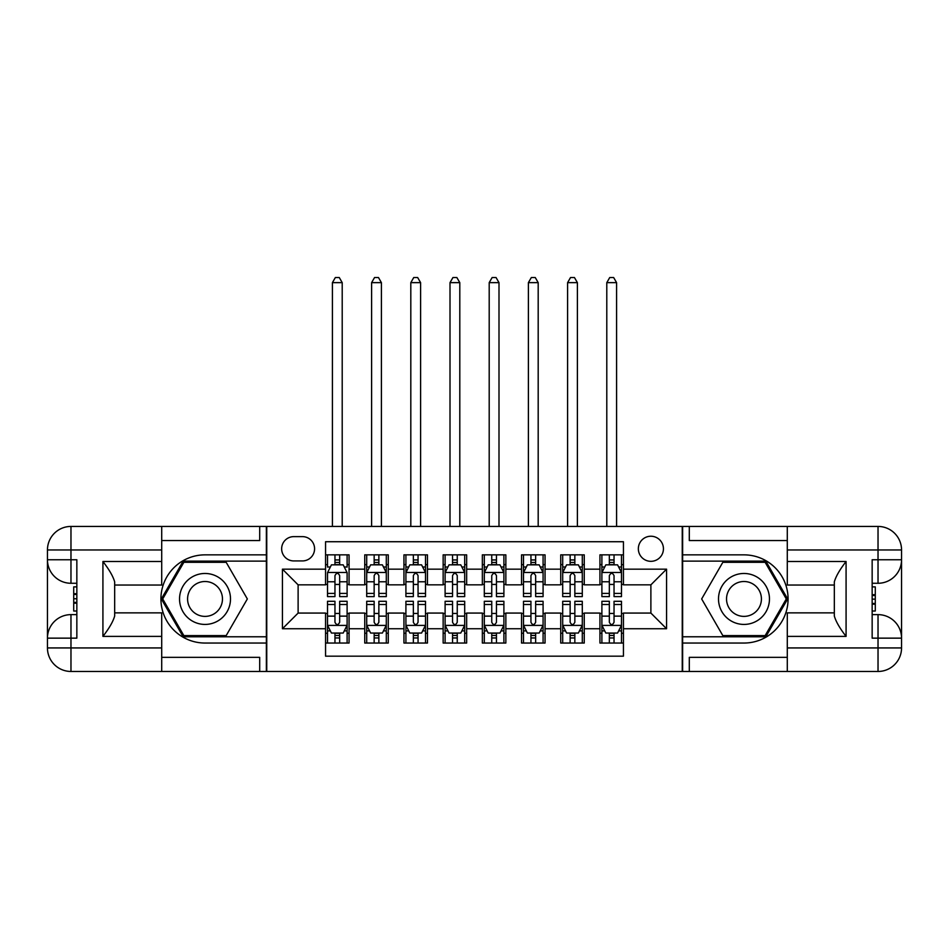 <?xml version="1.0" encoding="UTF-8"?>
<svg xmlns="http://www.w3.org/2000/svg" width="949" height="949" viewBox="0 0 949 949"><rect width="100%" height="100%" fill="white"/><g stroke="black" fill="none" stroke-linecap="round" stroke-linejoin="round"><path stroke-width="1.42" d="M650.884 536.232A12.539 12.539 0 0 0 638.345 548.783A12.539 12.539 0 0 0 650.884 561.322A12.539 12.539 0 0 0 663.434 548.783A12.539 12.539 0 0 0 650.884 536.232M161.71 657.349L259.706 657.349L259.706 671.465L787.29 671.465L787.29 647.942L878.027 647.942L878.027 638.143L872.155 638.143L872.155 559.756L878.027 559.756L878.027 549.957L787.29 549.957L787.29 561.511L846.081 561.511L846.081 636.388C839.818 628.333 835.891 621.536 834.325 616.02L834.325 581.879C835.891 576.363 839.818 569.566 846.081 561.511M623.446 554.857L599.934 554.857L599.934 569.163L584.252 569.163L584.252 584.845L599.934 584.845L599.934 569.163M584.252 569.163L584.252 554.857L560.729 554.857L560.729 569.163L545.058 569.163L545.058 584.845L560.729 584.845L560.729 569.163M545.058 569.163L545.058 554.857L521.535 554.857L521.535 569.163L505.853 569.163L505.853 584.845L521.535 584.845L521.535 569.163M505.853 569.163L505.853 554.857L482.341 554.857L482.341 569.163L466.659 569.163L466.659 584.845L482.341 584.845L482.341 569.163M466.659 569.163L466.659 554.857L443.147 554.857L443.147 569.163L427.465 569.163L427.465 584.845L443.147 584.845L443.147 569.163M427.465 569.163L427.465 554.857L403.942 554.857L403.942 569.163L388.271 569.163L388.271 584.845L403.942 584.845L403.942 569.163M388.271 569.163L388.271 554.857L364.748 554.857L364.748 584.845L349.066 584.845L349.066 554.857L325.554 554.857M325.554 643.042L349.066 643.042L349.066 613.066L364.748 613.066L364.748 643.042L388.271 643.042L388.271 613.066L403.942 613.066L403.942 628.736L388.271 628.736M403.942 628.736L403.942 643.042L427.465 643.042L427.465 613.066L443.147 613.066L443.147 628.736L427.465 628.736M443.147 628.736L443.147 643.042L466.659 643.042L466.659 613.066L482.341 613.066L482.341 628.736L466.659 628.736M482.341 628.736L482.341 643.042L505.853 643.042L505.853 613.066L521.535 613.066L521.535 628.736L505.853 628.736M521.535 628.736L521.535 643.042L545.058 643.042L545.058 613.066L560.729 613.066L560.729 628.736L545.058 628.736M560.729 628.736L560.729 643.042L584.252 643.042L584.252 613.066L599.934 613.066L599.934 628.736L584.252 628.736M293.799 560.93L302.423 560.93A12.147 12.147 0 0 0 314.582 548.783A12.147 12.147 0 0 0 302.423 536.624L293.799 536.624A12.147 12.147 0 0 0 281.651 548.783A12.147 12.147 0 0 0 293.799 560.93M787.29 540.55L689.294 540.55L689.294 526.434L682.248 526.434L682.248 671.465M682.248 526.434L161.71 526.434L161.71 549.957L70.973 549.957L70.973 559.756L76.845 559.756L76.845 638.143L70.973 638.143L70.973 647.942L161.71 647.942L161.71 636.388L102.919 636.388L102.919 561.511C109.182 569.566 113.109 576.363 114.675 581.879L114.675 616.02C113.109 621.548 109.182 628.333 102.919 636.388M266.752 671.465L266.752 526.434M623.446 569.163L623.446 541.725L325.554 541.725L325.554 584.845L298.116 584.845L298.116 613.066L325.554 613.066L325.554 656.174L623.446 656.174L623.446 613.066L650.884 613.066L650.884 584.845L623.446 584.845L623.446 569.163L666.566 569.163L666.566 628.736L623.446 628.736M325.554 628.736L282.434 628.736L282.434 569.163L325.554 569.163M599.934 628.736L599.934 643.042L623.446 643.042M325.554 564.655L327.512 564.655M334.961 564.655L339.659 564.655M347.109 564.655L349.066 564.655M325.554 584.442L327.512 584.442M334.961 584.442L339.659 584.442M347.109 584.442L349.066 584.442M325.554 613.457L327.512 613.457M334.961 613.457L339.659 613.457M347.109 613.457L349.066 613.457M325.554 633.244L327.512 633.244M334.961 633.244L339.659 633.244M347.109 633.244L349.066 633.244M364.748 584.442L366.705 584.442M374.155 584.442L378.865 584.442M386.302 584.442L388.271 584.442M364.748 564.655L366.705 564.655M374.155 564.655L378.865 564.655M386.302 564.655L388.271 564.655M364.748 613.457L366.705 613.457M374.155 613.457L378.865 613.457M386.302 613.457L388.271 613.457M364.748 633.244L366.705 633.244M374.155 633.244L378.865 633.244M386.302 633.244L388.271 633.244M403.942 613.457L405.911 613.457M413.349 613.457L418.058 613.457M425.508 613.457L427.465 613.457M403.942 633.244L405.911 633.244M413.349 633.244L418.058 633.244M425.508 633.244L427.465 633.244M403.942 564.655L405.911 564.655M413.349 564.655L418.058 564.655M425.508 564.655L427.465 564.655M403.942 584.442L405.911 584.442M413.349 584.442L418.058 584.442M425.508 584.442L427.465 584.442M443.147 613.457L445.105 613.457M452.554 613.457L457.252 613.457M464.702 613.457L466.659 613.457M443.147 633.244L445.105 633.244M452.554 633.244L457.252 633.244M464.702 633.244L466.659 633.244M443.147 564.655L445.105 564.655M452.554 564.655L457.252 564.655M464.702 564.655L466.659 564.655M443.147 584.442L445.105 584.442M452.554 584.442L457.252 584.442M464.702 584.442L466.659 584.442M482.341 613.457L484.298 613.457M491.748 613.457L496.446 613.457M503.895 613.457L505.853 613.457M482.341 633.244L484.298 633.244M491.748 633.244L496.446 633.244M503.895 633.244L505.853 633.244M482.341 564.655L484.298 564.655M491.748 564.655L496.446 564.655M503.895 564.655L505.853 564.655M482.341 584.442L484.298 584.442M491.748 584.442L496.446 584.442M503.895 584.442L505.853 584.442M521.535 613.457L523.492 613.457M530.942 613.457L535.651 613.457M543.089 613.457L545.058 613.457M521.535 633.244L523.492 633.244M530.942 633.244L535.651 633.244M543.089 633.244L545.058 633.244M521.535 564.655L523.492 564.655M530.942 564.655L535.651 564.655M543.089 564.655L545.058 564.655M521.535 584.442L523.492 584.442M530.942 584.442L535.651 584.442M543.089 584.442L545.058 584.442M560.729 613.457L562.698 613.457M570.135 613.457L574.845 613.457M582.295 613.457L584.252 613.457M560.729 633.244L562.698 633.244M570.135 633.244L574.845 633.244M582.295 633.244L584.252 633.244M560.729 564.655L562.698 564.655M570.135 564.655L574.845 564.655M582.295 564.655L584.252 564.655M560.729 584.442L562.698 584.442M570.135 584.442L574.845 584.442M582.295 584.442L584.252 584.442M599.934 613.457L601.891 613.457M609.341 613.457L614.039 613.457M621.488 613.457L623.446 613.457M599.934 633.244L601.891 633.244M609.341 633.244L614.039 633.244M621.488 633.244L623.446 633.244M599.934 564.655L601.891 564.655M609.341 564.655L614.039 564.655M621.488 564.655L623.446 564.655M599.934 584.442L601.891 584.442M609.341 584.442L614.039 584.442M621.488 584.442L623.446 584.442M298.116 584.845L282.434 569.163M298.116 613.066L282.434 628.736M666.566 569.163L650.884 584.845M666.566 628.736L650.884 613.066M339.659 554.857L339.659 564.845L339.659 559.946L334.961 559.946M347.109 593.41L339.659 593.41L339.659 596.601L347.109 596.601L347.109 572.686L343.194 564.845L331.426 564.845L327.512 572.686L327.512 596.601L334.961 596.601L334.961 593.41L327.512 593.41M330.359 567.004L327.512 567.004L327.512 554.857M327.512 567.087L327.512 559.946M347.109 567.087L347.109 559.946M344.273 567.004L347.109 567.004L347.109 554.857M334.961 564.845L334.961 554.857M339.659 593.41L339.659 575.628C338.093 572.603 336.527 572.603 334.961 575.628L334.961 588.855M327.512 581.773L334.961 581.773L334.961 593.41M342.209 526.434L342.209 282.636L332.411 282.636L332.411 526.434M332.411 282.636L335.353 277.535L339.267 277.535L342.209 282.636M334.961 637.953L339.659 637.953M327.512 604.501L334.961 604.501L334.961 601.298L327.512 601.298L327.512 625.213L331.426 633.054L343.194 633.054L347.109 625.213L347.109 601.298L339.659 601.298L339.659 604.501L347.109 604.501M347.109 625.213L347.109 643.042M327.512 625.213L327.512 643.042M339.659 633.054L339.659 643.042M334.961 643.042L334.961 633.054M334.961 604.501L334.961 622.271C336.527 625.296 338.093 625.296 339.659 622.271L339.659 604.501M217.76 576.885A25.481 25.481 0 0 0 182.955 586.209A25.481 25.481 0 0 0 192.279 621.014A25.481 25.481 0 0 0 227.084 611.69A25.481 25.481 0 0 0 217.76 576.885M213.739 583.849A17.438 17.438 0 0 0 189.919 590.231A17.438 17.438 0 0 0 196.301 614.05A17.438 17.438 0 0 0 220.132 607.668A17.438 17.438 0 0 0 213.739 583.849M226.182 635.605L183.857 635.605L162.706 598.949L183.857 562.306L226.182 562.306L247.345 598.949L226.182 635.605M756.721 576.885A25.481 25.481 0 0 0 721.916 586.209A25.481 25.481 0 0 0 731.24 621.014A25.481 25.481 0 0 0 766.045 611.69A25.481 25.481 0 0 0 756.721 576.885M752.699 583.849A17.438 17.438 0 0 0 728.868 590.231A17.438 17.438 0 0 0 735.261 614.05A17.438 17.438 0 0 0 759.081 607.668A17.438 17.438 0 0 0 752.699 583.849M765.143 635.605L722.818 635.605L701.655 598.949L722.818 562.306L765.143 562.306L786.294 598.949L765.143 635.605M266.361 526.434L266.361 554.857L205.02 554.857A44.093 44.093 0 0 0 160.927 598.949A44.093 44.093 0 0 0 205.02 643.042L266.361 643.042L266.361 671.465M102.919 561.511L161.71 561.511L161.71 549.957M161.71 561.511L161.71 585.035L114.675 585.035M161.71 647.942L161.71 671.465L70.973 671.465A23.523 23.523 0 0 1 47.45 647.942L47.45 549.957A23.523 23.523 0 0 1 70.973 526.434L161.71 526.434M266.361 554.857L266.361 561.12L183.181 561.12L161.342 598.949L183.181 636.779L266.361 636.779L266.361 561.12M266.361 636.779L266.361 643.042M114.675 612.864L161.71 612.864L161.71 636.388M259.706 671.465L161.71 671.465M47.45 638.143A23.523 23.523 0 0 1 70.973 614.632A23.523 23.523 0 0 0 47.45 638.143L70.973 638.143L70.973 614.632L76.845 614.632M76.845 583.267L70.973 583.267L70.973 559.756L47.45 559.756A23.523 23.523 0 0 0 70.973 583.267A23.523 23.523 0 0 1 47.45 559.756M259.706 526.434L259.706 540.55L161.71 540.55M76.845 586.885L73.714 586.885L73.714 602.413L76.845 602.413M73.714 598.76L76.845 598.76M73.714 594.442L76.845 594.442M73.714 593.73L76.845 593.73M73.714 602.413L73.714 611.014L76.845 611.014M73.714 603.184L76.845 603.184M682.639 671.465L682.639 643.042L743.98 643.042A44.093 44.093 0 0 0 788.073 598.949A44.093 44.093 0 0 0 743.98 554.857L682.639 554.857L682.639 526.434M846.081 636.388L787.29 636.388L787.29 647.942M787.29 636.388L787.29 612.864L834.325 612.864M787.29 549.957L787.29 526.434L878.027 526.434A23.523 23.523 0 0 1 901.55 549.957L901.55 647.942A23.523 23.523 0 0 1 878.027 671.465L787.29 671.465M682.639 643.042L682.639 636.779L765.819 636.779L787.658 598.949L765.819 561.12L682.639 561.12L682.639 636.779M682.639 561.12L682.639 554.857M834.325 585.035L787.29 585.035L787.29 561.511M689.294 526.434L787.29 526.434M901.55 559.756A23.523 23.523 0 0 1 878.027 583.267A23.523 23.523 0 0 0 901.55 559.756L878.027 559.756L878.027 583.267L872.155 583.267M872.155 614.632L878.027 614.632L878.027 638.143L901.55 638.143A23.523 23.523 0 0 0 878.027 614.632A23.523 23.523 0 0 1 901.55 638.143M689.294 671.465L689.294 657.349L787.29 657.349M872.155 611.014L875.286 611.014L875.286 595.498L872.155 595.498M875.286 599.139L872.155 599.139M875.286 603.469L872.155 603.469M875.286 604.169L872.155 604.169M875.286 595.498L875.286 586.885L872.155 586.885M875.286 594.715L872.155 594.715M378.865 559.946L374.155 559.946M386.302 593.41L378.865 593.41L378.865 596.601L386.302 596.601L386.302 572.686L382.388 564.845L370.632 564.845L366.705 572.686L366.705 596.601L374.155 596.601L374.155 593.41L366.705 593.41M366.705 572.686L366.705 554.857M386.302 572.686L386.302 554.857M374.155 564.845L374.155 554.857M378.865 554.857L378.865 564.845M378.865 593.41L378.865 575.628C377.299 572.603 375.721 572.603 374.155 575.628L374.155 593.41M381.403 526.434L381.403 282.636L371.605 282.636L371.605 526.434M371.605 282.636L374.547 277.535L378.473 277.535L381.403 282.636M418.058 559.946L413.349 559.946M425.508 593.41L418.058 593.41L418.058 596.601L425.508 596.601L425.508 572.686L421.581 564.845L409.826 564.845L405.911 572.686L405.911 596.601L413.349 596.601L413.349 593.41L405.911 593.41M405.911 572.686L405.911 554.857M425.508 572.686L425.508 554.857M413.349 564.845L413.349 554.857M418.058 554.857L418.058 564.845M418.058 593.41L418.058 575.628C416.492 572.603 414.927 572.603 413.349 575.628L413.349 593.41M420.609 526.434L420.609 282.636L410.81 282.636L410.81 526.434M410.81 282.636L413.74 277.535L417.667 277.535L420.609 282.636M457.252 559.946L452.554 559.946M464.702 593.41L457.252 593.41L457.252 596.601L464.702 596.601L464.702 572.686L460.787 564.845L449.019 564.845L445.105 572.686L445.105 596.601L452.554 596.601L452.554 593.41L445.105 593.41M445.105 572.686L445.105 554.857M464.702 572.686L464.702 554.857M452.554 564.845L452.554 554.857M457.252 554.857L457.252 564.845M457.252 593.41L457.252 575.628C455.686 572.603 454.12 572.603 452.554 575.628L452.554 593.41M459.802 526.434L459.802 282.636L450.004 282.636L450.004 526.434M450.004 282.636L452.946 277.535L456.86 277.535L459.802 282.636M496.446 559.946L491.748 559.946M503.895 593.41L496.446 593.41L496.446 596.601L503.895 596.601L503.895 572.686L499.981 564.845L488.213 564.845L484.298 572.686L484.298 596.601L491.748 596.601L491.748 593.41L484.298 593.41M484.298 572.686L484.298 554.857M503.895 572.686L503.895 554.857M491.748 564.845L491.748 554.857M496.446 554.857L496.446 564.845M496.446 593.41L496.446 575.628C494.88 572.603 493.314 572.603 491.748 575.628L491.748 593.41M498.996 526.434L498.996 282.636L489.198 282.636L489.198 526.434M489.198 282.636L492.14 277.535L496.054 277.535L498.996 282.636M374.155 637.953L378.865 637.953M366.705 604.501L374.155 604.501L374.155 601.298L366.705 601.298L366.705 625.213L370.632 633.054L382.388 633.054L386.302 625.213L386.302 601.298L378.865 601.298L378.865 604.501L386.302 604.501M386.302 625.213L386.302 643.042M366.705 625.213L366.705 643.042M378.865 633.054L378.865 643.042M374.155 643.042L374.155 633.054M374.155 604.501L374.155 622.271C375.721 625.296 377.287 625.296 378.865 622.271L378.865 604.501M413.349 637.953L418.058 637.953M405.911 604.501L413.349 604.501L413.349 601.298L405.911 601.298L405.911 625.213L409.826 633.054L421.581 633.054L425.508 625.213L425.508 601.298L418.058 601.298L418.058 604.501L425.508 604.501M425.508 625.213L425.508 643.042M405.911 625.213L405.911 643.042M418.058 633.054L418.058 643.042M413.349 643.042L413.349 633.054M413.349 604.501L413.349 622.271C414.915 625.296 416.492 625.296 418.058 622.271L418.058 604.501M452.554 637.953L457.252 637.953M445.105 604.501L452.554 604.501L452.554 601.298L445.105 601.298L445.105 625.213L449.019 633.054L460.787 633.054L464.702 625.213L464.702 601.298L457.252 601.298L457.252 604.501L464.702 604.501M464.702 625.213L464.702 643.042M445.105 625.213L445.105 643.042M457.252 633.054L457.252 643.042M452.554 643.042L452.554 633.054M452.554 604.501L452.554 622.271C454.12 625.296 455.686 625.296 457.252 622.271L457.252 604.501M491.748 637.953L496.446 637.953M484.298 604.501L491.748 604.501L491.748 601.298L484.298 601.298L484.298 625.213L488.213 633.054L499.981 633.054L503.895 625.213L503.895 601.298L496.446 601.298L496.446 604.501L503.895 604.501M503.895 625.213L503.895 643.042M484.298 625.213L484.298 643.042M496.446 633.054L496.446 643.042M491.748 643.042L491.748 633.054M491.748 604.501L491.748 622.271C493.314 625.296 494.88 625.296 496.446 622.271L496.446 604.501M535.651 559.946L530.942 559.946M543.089 593.41L535.651 593.41L535.651 596.601L543.089 596.601L543.089 572.686L539.174 564.845L527.419 564.845L523.492 572.686L523.492 596.601L530.942 596.601L530.942 593.41L523.492 593.41M523.492 572.686L523.492 554.857M543.089 572.686L543.089 554.857M530.942 564.845L530.942 554.857M535.651 554.857L535.651 564.845M535.651 593.41L535.651 575.628C534.085 572.603 532.508 572.603 530.942 575.628L530.942 593.41M538.19 526.434L538.19 282.636L528.391 282.636L528.391 526.434M528.391 282.636L531.333 277.535L535.26 277.535L538.19 282.636M530.942 637.953L535.651 637.953M523.492 604.501L530.942 604.501L530.942 601.298L523.492 601.298L523.492 625.213L527.419 633.054L539.174 633.054L543.089 625.213L543.089 601.298L535.651 601.298L535.651 604.501L543.089 604.501M543.089 625.213L543.089 643.042M523.492 625.213L523.492 643.042M535.651 633.054L535.651 643.042M530.942 643.042L530.942 633.054M530.942 604.501L530.942 622.271C532.508 625.296 534.073 625.296 535.651 622.271L535.651 604.501M574.845 559.946L570.135 559.946M582.295 593.41L574.845 593.41L574.845 596.601L582.295 596.601L582.295 572.686L578.368 564.845L566.612 564.845L562.698 572.686L562.698 596.601L570.135 596.601L570.135 593.41L562.698 593.41M562.698 572.686L562.698 554.857M582.295 572.686L582.295 554.857M570.135 564.845L570.135 554.857M574.845 554.857L574.845 564.845M574.845 593.41L574.845 575.628C573.279 572.603 571.713 572.603 570.135 575.628L570.135 593.41M577.395 526.434L577.395 282.636L567.597 282.636L567.597 526.434M567.597 282.636L570.527 277.535L574.453 277.535L577.395 282.636M570.135 637.953L574.845 637.953M562.698 604.501L570.135 604.501L570.135 601.298L562.698 601.298L562.698 625.213L566.612 633.054L578.368 633.054L582.295 625.213L582.295 601.298L574.845 601.298L574.845 604.501L582.295 604.501M582.295 625.213L582.295 643.042M562.698 625.213L562.698 643.042M574.845 633.054L574.845 643.042M570.135 643.042L570.135 633.054M570.135 604.501L570.135 622.271C571.701 625.296 573.279 625.296 574.845 622.271L574.845 604.501M614.039 559.946L609.341 559.946M621.488 593.41L614.039 593.41L614.039 596.601L621.488 596.601L621.488 572.686L617.574 564.845L605.806 564.845L601.891 572.686L601.891 596.601L609.341 596.601L609.341 593.41L601.891 593.41M601.891 572.686L601.891 554.857M621.488 572.686L621.488 554.857M609.341 564.845L609.341 554.857M614.039 554.857L614.039 564.845M614.039 593.41L614.039 575.628C612.473 572.603 610.907 572.603 609.341 575.628L609.341 593.41M616.589 526.434L616.589 282.636L606.791 282.636L606.791 526.434M606.791 282.636L609.732 277.535L613.647 277.535L616.589 282.636M609.341 637.953L614.039 637.953M601.891 604.501L609.341 604.501L609.341 601.298L601.891 601.298L601.891 625.213L605.806 633.054L617.574 633.054L621.488 625.213L621.488 601.298L614.039 601.298L614.039 604.501L621.488 604.501M621.488 625.213L621.488 643.042M601.891 625.213L601.891 643.042M614.039 633.054L614.039 643.042M609.341 643.042L609.341 633.054M609.341 604.501L609.341 622.271C610.907 625.296 612.473 625.296 614.039 622.271L614.039 604.501M364.748 628.736L349.066 628.736M364.748 569.163L349.066 569.163M347.014 572.496L327.607 572.496M347.109 581.773L339.659 581.773M339.659 562.449L334.961 562.449M327.607 625.403L347.014 625.403M347.109 630.895L344.273 630.895M330.359 630.895L327.512 630.895M339.659 616.126L347.109 616.126M327.512 616.126L334.961 616.126M334.961 635.462L339.659 635.462M70.973 526.434A23.523 23.523 0 0 0 47.45 549.957L70.973 549.957L70.973 526.434M70.973 671.465L70.973 647.942L47.45 647.942A23.523 23.523 0 0 0 70.973 671.465M878.027 671.465A23.523 23.523 0 0 0 901.55 647.942L878.027 647.942L878.027 671.465M878.027 526.434L878.027 549.957L901.55 549.957A23.523 23.523 0 0 0 878.027 526.434M386.207 572.496L366.812 572.496M366.705 567.004L369.552 567.004M383.467 567.004L386.302 567.004M374.155 581.773L366.705 581.773M386.302 581.773L378.865 581.773M378.865 562.449L374.155 562.449M425.401 572.496L406.006 572.496M405.911 567.004L408.746 567.004M422.661 567.004L425.508 567.004M413.349 581.773L405.911 581.773M425.508 581.773L418.058 581.773M418.058 562.449L413.349 562.449M464.607 572.496L445.2 572.496M445.105 567.004L447.94 567.004M461.855 567.004L464.702 567.004M452.554 581.773L445.105 581.773M464.702 581.773L457.252 581.773M457.252 562.449L452.554 562.449M503.8 572.496L484.393 572.496M484.298 567.004L487.145 567.004M501.06 567.004L503.895 567.004M491.748 581.773L484.298 581.773M503.895 581.773L496.446 581.773M496.446 562.449L491.748 562.449M366.812 625.403L386.207 625.403M386.302 630.895L383.467 630.895M369.552 630.895L366.705 630.895M378.865 616.126L386.302 616.126M366.705 616.126L374.155 616.126M374.155 635.462L378.865 635.462M406.006 625.403L425.401 625.403M425.508 630.895L422.661 630.895M408.746 630.895L405.911 630.895M418.058 616.126L425.508 616.126M405.911 616.126L413.349 616.126M413.349 635.462L418.058 635.462M445.2 625.403L464.607 625.403M464.702 630.895L461.855 630.895M447.94 630.895L445.105 630.895M457.252 616.126L464.702 616.126M445.105 616.126L452.554 616.126M452.554 635.462L457.252 635.462M484.393 625.403L503.8 625.403M503.895 630.895L501.06 630.895M487.145 630.895L484.298 630.895M496.446 616.126L503.895 616.126M484.298 616.126L491.748 616.126M491.748 635.462L496.446 635.462M542.994 572.496L523.599 572.496M523.492 567.004L526.339 567.004M540.254 567.004L543.089 567.004M530.942 581.773L523.492 581.773M543.089 581.773L535.651 581.773M535.651 562.449L530.942 562.449M523.599 625.403L542.994 625.403M543.089 630.895L540.254 630.895M526.339 630.895L523.492 630.895M535.651 616.126L543.089 616.126M523.492 616.126L530.942 616.126M530.942 635.462L535.651 635.462M582.188 572.496L562.793 572.496M562.698 567.004L565.533 567.004M579.448 567.004L582.295 567.004M570.135 581.773L562.698 581.773M582.295 581.773L574.845 581.773M574.845 562.449L570.135 562.449M562.793 625.403L582.188 625.403M582.295 630.895L579.448 630.895M565.533 630.895L562.698 630.895M574.845 616.126L582.295 616.126M562.698 616.126L570.135 616.126M570.135 635.462L574.845 635.462M621.393 572.496L601.986 572.496M601.891 567.004L604.727 567.004M618.641 567.004L621.488 567.004M609.341 581.773L601.891 581.773M621.488 581.773L614.039 581.773M614.039 562.449L609.341 562.449M601.986 625.403L621.393 625.403M621.488 630.895L618.641 630.895M604.727 630.895L601.891 630.895M614.039 616.126L621.488 616.126M601.891 616.126L609.341 616.126M609.341 635.462L614.039 635.462"/></g></svg>
